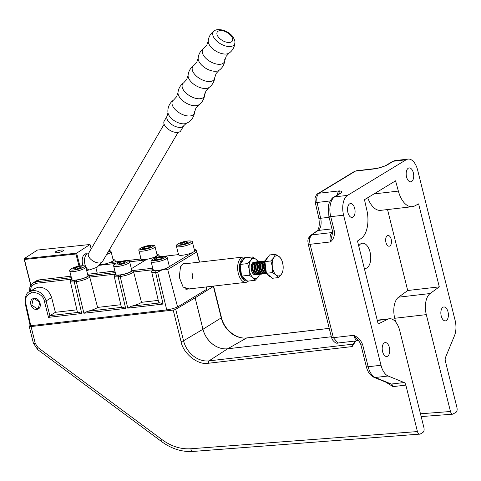 <?xml version="1.0" encoding="UTF-8"?>
<svg xmlns="http://www.w3.org/2000/svg" width="481" height="481" viewBox="0 0 481 481"><rect width="100%" height="100%" fill="white"/><g stroke="black" fill="none" stroke-linecap="round" stroke-linejoin="round"><path stroke-width="0.72" d="M75.884 280.032A8.267 1.659 166 0 1 71.879 279.599L69.769 271.134A8.267 1.659 166 0 0 73.773 271.573A8.267 1.659 166 0 0 81.98 269.588A8.267 1.659 166 0 0 85.81 267.135L87.921 275.595A8.267 1.659 166 0 1 84.091 278.054A8.267 1.659 166 0 1 75.884 280.032M79.63 268.2L75.349 269.222L73.208 268.945L75.343 267.646L79.624 266.624L81.77 266.901L79.63 268.2M75.715 269.138L75.343 267.646M79.966 267.995L79.624 266.624M119.781 274.94A8.267 1.659 166 0 1 115.771 274.501L113.66 266.041A8.267 1.659 166 0 0 117.671 266.474A8.267 1.659 166 0 0 125.872 264.496A8.267 1.659 166 0 0 129.702 262.037L131.812 270.502A8.267 1.659 166 0 1 127.982 272.961A8.267 1.659 166 0 1 119.781 274.94M123.521 263.107L119.24 264.129L117.099 263.853L119.24 262.554L123.521 261.532L125.661 261.808L123.521 263.107M119.607 264.039L119.24 262.554M123.857 262.903L123.521 261.532M109.061 250.354L110.041 250.589L111.123 251.755L113.233 260.221A8.267 1.659 166 0 1 109.403 262.68A8.267 1.659 166 0 1 101.196 264.658A8.267 1.659 166 0 1 100.102 264.76M145.088 259.566A8.267 1.659 166 0 1 141.077 259.127L138.967 250.661A8.267 1.659 166 0 0 142.977 251.1A8.267 1.659 166 0 0 151.184 249.122A8.267 1.659 166 0 0 155.014 246.663L157.125 255.128A8.267 1.659 166 0 1 153.295 257.588A8.267 1.659 166 0 1 145.088 259.566M148.833 247.733L144.553 248.755L142.412 248.479L144.547 247.18L148.827 246.158L150.974 246.434L148.833 247.733M144.919 248.665L144.547 247.18M149.17 247.529L148.827 246.158M182.558 255.219A8.267 1.659 166 0 1 178.547 254.78L176.437 246.314A8.267 1.659 166 0 0 180.447 246.753A8.267 1.659 166 0 0 188.654 244.775A8.267 1.659 166 0 0 192.484 242.316L194.595 250.781A8.267 1.659 166 0 1 190.765 253.234A8.267 1.659 166 0 1 182.558 255.219M186.303 243.38L182.022 244.408L179.882 244.126L182.016 242.827L186.297 241.805L188.444 242.081L186.303 243.38M182.389 244.318L182.016 242.827M186.64 243.176L186.297 241.805M157.251 270.593A8.267 1.659 166 0 1 153.241 270.154L151.13 261.694A8.267 1.659 166 0 0 155.141 262.127A8.267 1.659 166 0 0 163.342 260.149A8.267 1.659 166 0 0 167.172 257.69L169.282 266.155A8.267 1.659 166 0 1 165.452 268.614A8.267 1.659 166 0 1 157.251 270.593M160.991 258.76L156.71 259.782L154.569 259.506L156.71 258.207L160.991 257.185L163.131 257.461L160.991 258.76M157.077 259.692L156.71 258.207M161.327 258.556L160.991 257.185M442.959 307.269A6.999 3.716 83.4 0 0 441.047 315.175A6.999 3.716 83.4 0 0 445.424 320.869A6.999 3.716 83.4 0 0 446.278 320.574A6.999 3.716 83.4 0 0 448.19 312.668A6.999 3.716 83.4 0 0 443.813 306.974A6.999 3.716 83.4 0 0 442.959 307.269M384.313 342.899A6.999 3.716 83.4 0 0 382.401 350.799A6.999 3.716 83.4 0 0 386.778 356.499A6.999 3.716 83.4 0 0 387.632 356.199A6.999 3.716 83.4 0 0 389.538 348.292A6.999 3.716 83.4 0 0 385.167 342.598A6.999 3.716 83.4 0 0 384.313 342.899M408.291 168.224A6.999 3.716 83.4 0 0 406.379 176.124A6.999 3.716 83.4 0 0 410.756 181.824A6.999 3.716 83.4 0 0 411.61 181.523A6.999 3.716 83.4 0 0 413.516 173.617A6.999 3.716 83.4 0 0 409.145 167.923A6.999 3.716 83.4 0 0 408.291 168.224M349.645 203.848A6.999 3.716 83.4 0 0 347.733 211.754A6.999 3.716 83.4 0 0 352.11 217.448A6.999 3.716 83.4 0 0 352.964 217.147A6.999 3.716 83.4 0 0 354.87 209.241A6.999 3.716 83.4 0 0 350.499 203.547A6.999 3.716 83.4 0 0 349.645 203.848M358.748 246.068A12.722 6.758 -96.6 0 1 362.409 243.206A12.722 6.758 -96.6 0 1 370.051 252.086A12.722 6.758 -96.6 0 1 365.344 268.476A12.722 6.758 -96.6 0 1 364.327 268.452M385.948 242.43A5.405 2.874 -96.6 0 1 387.945 235.468A5.405 2.874 -96.6 0 1 391.197 239.243A5.405 2.874 -96.6 0 1 389.195 246.206A5.405 2.874 -96.6 0 1 385.948 242.43M453.222 414.015C452.05 414.46 451.13 413.624 450.469 411.508L426.31 314.622A17.172 9.121 -96.6 0 1 430.146 293.524L439.291 286.856L418.602 203.884L414.706 205.928A23.533 12.5 -96.6 0 1 412.277 206.686A23.533 12.5 -96.6 0 1 398.358 191.083L395.574 180.82L364.472 199.711L366.865 210.215A23.533 12.5 -96.6 0 1 361.243 238.402L357.491 241.011L378.174 323.984L387.806 319.246A17.172 9.121 -96.6 0 1 389.454 318.753A17.172 9.121 -96.6 0 1 399.765 330.748L423.923 427.633C424.35 429.894 424.038 431.481 422.973 432.389L420.196 434.078C419.023 434.523 418.103 433.688 417.442 431.571L405.862 385.125A3.818 2.026 83.4 0 0 404.148 382.545L388.125 376.004A15.903 8.448 -96.6 0 1 381.006 365.259L343.584 215.187A15.903 8.448 -96.6 0 1 347.535 195.382L406.18 159.758A15.903 8.448 -96.6 0 1 408.116 159.079A15.903 8.448 -96.6 0 1 417.664 170.184L455.086 320.256A15.903 8.448 -96.6 0 1 454.491 335.69L445.514 357.419A3.818 2.026 83.4 0 0 445.37 361.123L456.95 407.569C457.377 409.83 457.064 411.417 456 412.325L452.717 414.183L421.164 416.576M420.196 434.078L192.941 451.449C181.986 452.116 171.591 448.863 161.754 441.69A3.818 0.962 -53.4 0 1 162.181 439.748L38.065 347.625L35.257 343.398L31.061 326.563A3.818 0.764 166 0 1 29.209 326.365A3.818 0.764 166 0 1 29.702 325.811L30.141 325.547M213.546 286.093A1.906 0.385 166 0 1 213.63 286.171A1.906 0.385 166 0 1 213.402 286.435L195.142 297.805A1.906 0.385 166 0 1 195.112 297.829L175.709 309.331A1.906 0.385 166 0 1 173.196 310.071L31.061 326.563M392.255 161.616L395.268 160.57A15.903 8.448 83.4 0 0 393.332 161.249A3.818 3.139 58.7 0 0 392.255 161.616L386.399 165.175A3.818 3.139 58.7 0 1 386.399 165.175A3.818 3.139 58.7 0 1 387.476 164.809C384.62 166.276 380.73 167.586 375.811 168.735L355.471 171.098L319.023 193.236L339.364 190.879C341.919 191.161 342.316 191.973 340.548 193.314A3.818 3.139 -121.3 0 0 339.472 193.681L333.61 197.24A3.818 3.139 58.7 0 1 334.686 196.873L347.535 195.382M333.61 197.24C332.359 197.33 328.535 202.543 328.367 206.626L328.89 216.474L332.443 230.736A3.818 0.764 -14 0 0 334.295 230.934C334.878 235.528 333.592 239.195 330.429 241.943L310.089 244.3L333.369 337.68L353.709 335.317C358.02 337.193 361.015 340.368 362.692 344.835A3.818 0.764 166 0 1 360.84 344.63L366.306 366.546A3.818 0.764 -14 0 0 368.157 366.75L381.006 365.259M367.718 197.739A23.533 12.5 83.4 0 0 380.693 210.353L412.277 206.686M439.291 286.856L407.714 290.518L387.524 209.56M407.714 290.518L398.563 297.186A17.172 9.121 83.4 0 0 394.733 318.284L426.31 314.622M395.641 321.945L394.733 318.284M337.193 195.064A7.63 4.052 -96.6 0 1 339.364 190.879L338.828 194.071M386.393 165.175C385.377 166.131 377.363 168.284 376.821 168.398L375.811 168.735A7.63 4.052 -96.6 0 1 376.743 168.41A7.63 4.052 -96.6 0 1 376.779 168.404M332.443 230.736L332.329 233.97L330.429 241.943A7.63 4.052 -96.6 0 1 332.185 232.527L311.844 234.884C309.806 236.76 309.223 239.899 310.089 244.3L308.237 244.101L331.517 337.476L333.369 337.68L337.957 343.013L358.297 340.65A7.63 4.052 -96.6 0 1 353.709 335.317L358.02 340.374C359.109 341.155 360.047 342.574 360.84 344.63M366.306 366.546C367.574 371.819 370.13 375.414 373.977 377.326L389.796 383.784L391.306 384.036L404.148 382.545M102.513 272.547L114.869 270.881M62.843 250.992A4.323 0.95 -14.1 0 0 63.384 250.324A4.323 0.95 -14.1 0 0 60.155 250.198A4.323 0.95 -14.1 0 0 55.543 251.767A4.323 0.95 -14.1 0 0 54.996 252.435A4.323 0.95 -14.1 0 0 58.231 252.561A4.323 0.95 -14.1 0 0 62.843 250.992M86.899 253.914A8.333 4.407 84 0 0 85.792 253.776A8.333 4.407 84 0 0 84.686 254.178A8.333 4.407 84 0 0 82.966 265.686M78.992 266.125L75.95 254.016L24.435 259.469L30.874 285.089M30.736 285.311L24.05 258.73L37.452 250.054L90.043 244.486L76.641 253.156L79.864 265.975M24.435 259.469L24.05 258.73L76.641 253.156L75.95 254.016M86.592 270.256A8.333 4.407 84 0 0 87.548 270.346A8.333 4.407 84 0 0 88.594 269.979M97.252 273.154L95.941 267.935M91.168 248.954L90.043 244.486M182.636 264.43L180.369 267.069M182.96 286.886L187.506 289.111M190.139 288.81L189.718 289.093L183.135 287.097L179.275 277.248L180.489 266.811L183.002 263.768L186.875 263.576M36.917 308.592L38.438 308.044L39.743 302.29L34.608 298.845L33.087 299.386L31.782 305.14L36.917 308.592M34.163 298.454C40.248 297.408 43.007 308.94 36.76 309.319C30.67 310.371 27.916 298.839 34.163 298.454M192.803 278.944L192.659 276.142M192.55 275.3L191.967 272.541M76.888 309.824L55.393 312.319L51.629 297.553C49.218 290.65 44.841 287.193 38.498 287.193L35.017 288.378L29.485 291.733L32.967 290.548C39.31 290.554 43.693 294.005 46.11 300.908L49.862 315.68L78.812 312.319L81.776 313.498L74.248 281.89L74.633 280.321L76.569 280.092A8.929 1.792 -14 0 0 88.54 275.691L115.29 272.583M161.189 270.274L157.678 272.21L155.61 272.45A10.197 2.044 166 0 1 151.659 271.801L158.664 302.188A10.756 2.158 -14 0 0 160.173 302.88L163.137 304.058L155.61 272.45L155.994 270.875L161.189 270.274A10.179 2.044 -14 0 0 165.26 269.126L167.725 267.628M120.779 304.732L97.589 307.419L89.737 277.074A10.197 2.044 166 0 1 76.317 281.65L74.248 281.89A10.197 2.044 166 0 1 70.298 281.247L77.303 311.628A10.756 2.158 -14 0 0 78.812 312.319M120.466 275L120.208 276.557L127.796 308.159L131.403 306.217A10.756 2.158 -14 0 0 141.48 302.327L133.628 271.981A10.197 2.044 166 0 1 120.208 276.557L118.14 276.797A10.197 2.044 166 0 1 114.189 276.154L121.194 306.535A10.756 2.158 -14 0 0 122.703 307.227L125.667 308.405L118.14 276.797L118.53 275.222L120.466 275A8.929 1.792 -14 0 0 132.431 270.593L152.76 268.236M81.776 313.498L48.491 317.364L44.42 301.407C43.663 296.398 39.737 293.302 32.648 292.111C26.485 294.841 24.218 298.659 25.83 303.565L30.772 325.691L166.733 309.908A10.889 2.183 -14 0 0 177.597 306.992L206.662 289.34L206.024 286.965M199.387 262.121L196.669 251.936L167.725 269.516L165.26 269.126M177.597 306.992L167.725 269.516M131.361 268.693L145.767 259.938L129.629 261.814M76.569 280.092L76.317 281.65L83.904 313.251L87.512 311.309A10.756 2.158 -14 0 0 97.589 307.419M157.678 272.21L166.733 309.908M194.396 249.759L195.094 249.681A10.179 2.044 166 0 1 196.398 250.204L199.609 262.097M115.434 263.462L99.561 265.302M39.256 279.888L36.159 281.77L33.279 282.75L36.382 280.862A10.179 8.375 58.7 0 1 39.256 279.888L71.032 276.202M87.59 274.278L114.923 271.104M30.772 325.691L30.321 325.439M206.271 286.935L206.782 288.828A10.889 2.183 166 0 1 206.662 289.34M71.128 279.239L35.834 283.333L31.512 285.864L30.147 291.33M55.393 312.319L49.874 315.674L48.491 317.364M158.249 300.385L141.48 302.327M193.939 251.701L196.398 250.204L196.669 251.936M152.489 269.793L133.628 271.981L132.431 270.593M115.019 274.14L89.737 277.074L88.54 275.691M178.385 254.124A8.929 1.792 -14 0 0 177.928 254.689L164.183 256.247M159.854 256.782L154.058 257.455L160.281 256.698M140.915 258.471A8.929 1.792 -14 0 0 140.464 259.037L126.713 260.594M122.39 261.135L110.167 262.548L122.817 261.045M244.522 258.177A11.448 6.079 83.4 0 0 240.067 273.136A11.448 6.079 83.4 0 0 247.318 280.862M248.43 281.066A12.722 6.758 -96.6 0 1 245.971 282.329A12.722 6.758 -96.6 0 1 238.384 273.653A12.722 6.758 -96.6 0 1 243.037 257.058A12.722 6.758 -96.6 0 1 245.719 257.726M229.184 53.03A13.354 13.354 0 0 0 234.89 42.683L234.89 42.683A12.272 6.5 -149.7 0 1 224.91 45.797A12.272 6.5 -149.7 0 1 212.77 34.698A12.272 6.5 -149.7 0 1 214.478 30.742A13.354 13.354 0 0 0 208.249 40.789L208.249 40.789A12.482 6.614 30.3 0 0 208.285 41.973A12.482 6.614 30.3 0 0 220.635 53.265A12.482 6.614 30.3 0 0 229.184 53.03L226.166 56.343L224.759 60.594A12.482 6.614 30.3 0 0 224.723 59.41M210.558 70.497A12.482 6.614 30.3 0 0 219.108 70.262L216.089 73.569L214.682 77.826A12.482 6.614 30.3 0 1 204.545 80.766A12.482 6.614 30.3 0 1 192.196 69.474A12.482 6.614 30.3 0 1 193.747 65.578L196.765 62.265L198.172 58.015A12.482 6.614 30.3 0 0 198.208 59.205A12.482 6.614 30.3 0 0 210.558 70.497M193.747 65.578A13.354 13.354 0 0 0 188.095 75.246L188.095 75.246A12.482 6.614 30.3 0 0 188.131 76.431A12.482 6.614 30.3 0 0 200.481 87.722A12.482 6.614 30.3 0 0 209.025 87.494L206.006 90.801L204.599 95.052A12.482 6.614 30.3 0 0 204.569 93.867M198.948 104.72A13.354 13.354 0 0 0 204.599 95.052A12.482 6.614 30.3 0 1 194.468 97.998A12.482 6.614 30.3 0 1 182.119 86.706A12.482 6.614 30.3 0 1 183.67 82.81A13.354 13.354 0 0 0 178.012 92.478L178.012 92.478A12.482 6.614 30.3 0 0 178.048 93.663A12.482 6.614 30.3 0 0 190.398 104.954A12.482 6.614 30.3 0 0 198.948 104.72L195.929 108.033L194.522 112.283A12.482 6.614 30.3 0 0 194.486 111.093M167.989 112.77A11.436 6.055 30.3 0 0 179.305 123.112A11.436 6.055 30.3 0 0 186.261 123.364A13.354 13.354 0 0 0 194.522 112.283A12.482 6.614 30.3 0 1 184.391 115.23A12.482 6.614 30.3 0 1 172.042 103.938A12.482 6.614 30.3 0 1 173.593 100.036A13.354 13.354 0 0 0 167.977 112.668L167.977 112.668A11.436 6.055 30.3 0 0 167.989 112.77M167.166 116.011L164.201 121.086A9.602 5.087 30.3 0 0 173.358 131.866A9.602 5.087 30.3 0 0 180.778 130.784L183.748 125.709A9.602 5.087 -149.7 0 1 176.323 126.792A9.602 5.087 -149.7 0 1 167.166 116.011L167.977 112.668M214.478 30.742L214.478 30.742C216.089 29.437 219.108 29.275 223.527 30.267C230.273 32.786 232.876 36.592 233.291 37.416C234.644 40.007 235.173 41.763 234.89 42.683M208.249 40.789L206.842 45.04L203.83 48.347A12.482 6.614 30.3 0 0 202.279 52.249A12.482 6.614 30.3 0 0 214.628 63.54A12.482 6.614 30.3 0 0 224.759 60.594A13.354 13.354 0 0 1 219.108 70.262M265.043 262.662A10.179 5.405 83.4 0 0 265.019 267.55A10.179 5.405 83.4 0 0 266.27 272.234M267.135 273.899A10.179 5.405 83.4 0 0 270.659 276.773M264.971 262.145A6.361 3.379 83.4 0 0 264.207 267.556A6.361 3.379 83.4 0 0 266.306 272.505M265.211 261.213A6.361 3.379 83.4 0 0 263.624 267.622A6.361 3.379 83.4 0 0 266.378 273.088M262.602 267.743A6.361 3.379 83.4 0 0 266.672 273.521A6.361 3.379 83.4 0 0 266.678 273.521L266.089 273.593A6.361 3.379 83.4 0 1 262.019 267.809A6.361 3.379 83.4 0 1 264.622 260.955L265.205 260.888A6.361 3.379 83.4 0 0 262.602 267.743M264.117 261.087A6.361 3.379 83.4 0 0 263.6 261.075A6.361 3.379 83.4 0 0 260.997 267.929A6.361 3.379 83.4 0 0 265.067 273.707A6.361 3.379 83.4 0 0 265.566 273.575M263.6 261.075L263.017 261.141A6.361 3.379 83.4 0 0 260.413 267.995A6.361 3.379 83.4 0 0 264.484 273.779L265.067 273.707M262.512 261.273A6.361 3.379 83.4 0 0 261.995 261.261A6.361 3.379 83.4 0 0 259.391 268.115A6.361 3.379 83.4 0 0 263.462 273.893A6.361 3.379 83.4 0 0 263.961 273.761M261.995 261.261L261.411 261.327A6.361 3.379 83.4 0 0 258.808 268.182A6.361 3.379 83.4 0 0 262.879 273.966L263.462 273.893M260.906 261.46A6.361 3.379 83.4 0 0 260.389 261.448A6.361 3.379 83.4 0 0 257.78 268.302A6.361 3.379 83.4 0 0 261.856 274.08A6.361 3.379 83.4 0 0 262.355 273.948M260.389 261.448L259.806 261.514A6.361 3.379 83.4 0 0 257.203 268.368A6.361 3.379 83.4 0 0 261.273 274.152L261.856 274.08M259.301 261.646A6.361 3.379 83.4 0 0 258.784 261.634A6.361 3.379 83.4 0 0 256.175 268.488A6.361 3.379 83.4 0 0 260.251 274.266A6.361 3.379 83.4 0 0 260.75 274.134M258.784 261.634L258.201 261.7A6.361 3.379 83.4 0 0 255.597 268.554A6.361 3.379 83.4 0 0 259.668 274.338L260.251 274.266M257.696 261.832A6.361 3.379 83.4 0 0 257.179 261.82A6.361 3.379 83.4 0 0 254.569 268.675A6.361 3.379 83.4 0 0 258.64 274.453A6.361 3.379 83.4 0 0 259.145 274.32M257.179 261.82L256.595 261.886A6.361 3.379 83.4 0 0 253.986 268.741A6.361 3.379 83.4 0 0 258.063 274.525L258.64 274.453M256.09 262.019A6.361 3.379 83.4 0 0 255.567 262.007A6.361 3.379 83.4 0 0 252.964 268.861A6.361 3.379 83.4 0 0 257.034 274.639A6.361 3.379 83.4 0 0 257.539 274.507M255.567 262.007L254.99 262.073A6.361 3.379 83.4 0 0 252.381 268.927A6.361 3.379 83.4 0 0 256.451 274.711L257.034 274.639M254.485 262.205A6.361 3.379 83.4 0 0 253.962 262.193A6.361 3.379 83.4 0 0 251.359 269.047A6.361 3.379 83.4 0 0 255.429 274.825A6.361 3.379 83.4 0 0 255.934 274.693M283.032 264.983A10.179 5.405 -96.6 0 1 281.487 274.152A10.179 5.405 -96.6 0 1 276.142 275.012L278.421 277.585L281.487 274.152L283.014 270.899L283.032 264.983L281.517 259.247L279.239 256.674A10.179 5.405 -96.6 0 1 283.032 264.983M273.899 257.533A10.179 5.405 -96.6 0 1 279.239 256.674L275.427 254.281L273.899 257.533L270.833 260.961L272.348 266.696A10.179 5.405 -96.6 0 1 273.899 257.533M272.348 266.696A10.179 5.405 83.4 0 0 276.142 275.012L272.336 272.613L272.348 266.696M278.421 277.585L272.499 278.271L266.408 273.304L265.656 267.478L264.911 261.646L269.504 254.966L275.427 254.281M264.911 261.646L270.833 260.961M266.408 273.304L272.336 272.613M268.182 256.89A10.179 5.405 83.4 0 0 265.422 260.906M253.902 262.199A6.361 3.379 83.4 0 0 251.238 266.059A6.361 3.379 83.4 0 0 251.22 269.017A6.361 3.379 83.4 0 0 251.888 271.687A6.361 3.379 83.4 0 0 255.363 274.831M241.462 275.048A10.179 5.405 -96.6 0 1 240.223 270.352A10.179 5.405 -96.6 0 1 240.266 265.47M240.656 263.708A10.179 5.405 -96.6 0 1 243.422 259.752M245.851 279.641A10.179 5.405 -96.6 0 1 242.316 276.707M259.493 274.35A10.179 5.405 -96.6 0 1 258.333 276.876A10.179 5.405 -96.6 0 1 252.982 277.663A10.179 5.405 -96.6 0 1 249.218 269.312A10.179 5.405 -96.6 0 1 250.799 260.173A10.179 5.405 -96.6 0 1 256.151 259.385L258.423 262.001M258.032 261.73A10.179 5.405 83.4 0 0 256.151 259.385L252.345 256.956L250.799 260.173L247.727 263.57L240.139 264.448L241.594 276.112L249.182 275.228L249.218 269.312L247.727 263.57M240.139 264.448L244.763 257.834L252.345 256.956M259.662 274.338L258.333 276.876L255.255 280.273L252.982 277.663L249.182 275.228M241.594 276.112L247.673 281.151L255.255 280.273M80.88 265.861A6.999 1.407 -14 0 0 71.597 268.608A6.999 1.407 -14 0 0 74.092 269.985A6.999 1.407 -14 0 0 83.375 267.244A6.999 1.407 -14 0 0 80.88 265.861M124.777 260.768A6.999 1.407 -14 0 0 115.494 263.516A6.999 1.407 -14 0 0 117.983 264.893A6.999 1.407 -14 0 0 127.267 262.145A6.999 1.407 -14 0 0 124.777 260.768M107.942 252.266A6.999 1.407 -14 0 0 108.989 250.475M111.123 251.755A8.267 1.659 166 0 1 106.674 254.437M150.084 245.394A6.999 1.407 -14 0 0 140.801 248.136A6.999 1.407 -14 0 0 143.296 249.519A6.999 1.407 -14 0 0 152.579 246.771A6.999 1.407 -14 0 0 150.084 245.394M187.554 241.041A6.999 1.407 -14 0 0 178.271 243.789A6.999 1.407 -14 0 0 180.766 245.166A6.999 1.407 -14 0 0 190.049 242.424A6.999 1.407 -14 0 0 187.554 241.041M162.247 256.421A6.999 1.407 -14 0 0 152.964 259.163A6.999 1.407 -14 0 0 155.453 260.546A6.999 1.407 -14 0 0 164.736 257.798A6.999 1.407 -14 0 0 162.247 256.421M329.244 328.349L246.879 337.909A1.906 1.016 83.4 0 0 246.663 337.981L329.257 328.397M246.879 337.909C236.598 339.472 224.182 329.744 221.47 317.61A1.906 0.385 166 0 1 221.236 317.875A23.575 19.402 -121.3 0 0 246.663 337.981L227.675 348.773A22.896 18.849 58.7 0 1 202.982 329.244L221.236 317.875L213.402 286.435M450.469 411.508L420.472 413.786M387.476 164.809L393.332 161.249L406.18 159.758M340.548 193.314L334.686 196.873A15.903 8.448 83.4 0 0 330.742 216.678L343.584 215.187M328.89 216.474A3.818 0.764 -14 0 0 330.742 216.678L334.295 230.934M362.692 344.835L368.157 366.75A15.903 8.448 83.4 0 0 375.276 377.495L388.125 376.004M373.977 377.326A3.818 3.102 -67.8 0 0 375.276 377.495L391.306 384.036A3.818 2.026 83.4 0 1 393.013 386.616L405.862 385.125M417.442 431.571L190.801 448.767C180.85 449.38 171.314 446.374 162.181 439.748M385.798 382.148L393.013 386.616M173.196 310.071L181.03 341.51C183.063 353.601 198.178 365.554 208.52 363.239L352.188 346.567L355.76 340.945M190.801 448.767A3.818 1.996 85.7 0 0 192.941 451.449M377.296 320.46L387.806 319.246M374.032 193.909L398.358 191.083M398.563 297.186L430.146 293.524M331.337 336.742L227.675 348.773A1.906 1.016 83.4 0 0 227.657 348.785A1.906 1.016 -96.6 0 0 227.645 348.791L331.343 336.76M195.112 297.829L202.946 329.263A1.906 0.385 -14 0 0 202.964 329.257A1.906 0.385 166 0 0 202.982 329.244L195.142 297.805M161.754 441.69L37.638 349.561L33.405 343.193A3.818 0.764 -14 0 0 35.257 343.398M181.03 341.51A1.906 0.385 -14 0 0 183.55 340.77L175.709 309.331M354.858 341.047L354.485 343.061L353.8 343.789A3.86 3.175 58.7 0 1 352.645 344.204L208.976 360.876L227.645 348.791A22.896 18.849 -121.3 0 1 202.946 329.263L183.55 340.77A23.575 19.402 58.7 0 0 208.976 360.876A1.906 1.016 83.4 0 0 208.52 363.239M315.734 201.852L315.223 202.327L315.001 198.924C314.622 198.749 316.384 193.873 317.947 193.602L319.023 193.236C316.937 194.961 316.282 198.034 317.063 202.471L330.194 200.944M355.471 171.098L354.395 171.464L355.471 171.098M37.638 349.561A3.818 0.962 -53.4 0 1 38.065 347.625M354.527 342.983L352.645 344.204A1.906 1.016 83.4 0 0 352.188 346.567M329.094 217.292L320.659 218.272L317.063 202.471L315.229 202.327L318.819 218.127C319.763 224.699 319.162 228.962 317.027 230.91L310.227 235.696L309.608 236.79L309.608 238.841M331.98 228.866L318.23 230.459L310.648 235.335C306.818 239.376 307.99 241.402 308.237 244.101M332.618 232.227L332.185 232.527A3.818 3.108 -124.7 0 0 332.611 232.443M318.819 218.127A3.818 0.649 167.2 0 0 320.659 218.272A10.179 5.405 83.4 0 1 318.23 230.459A3.818 3.108 -124.7 0 0 317.027 230.91M51.629 297.553L46.11 300.908L44.42 301.407M163.137 304.058L127.796 308.159M125.667 308.405L83.904 313.251M168.627 267.075L193.037 252.248M195.094 249.681L194.342 249.765M177.928 254.689L164.472 256.247M154.058 257.455A8.929 1.792 -14 0 0 156.962 254.473M140.464 259.037L127.002 260.6M110.167 262.548A8.929 1.792 -14 0 0 113.071 259.566M35.834 283.333A1.275 0.673 -96.6 0 1 36.159 281.77L71.398 277.681M71.711 278.944A8.929 1.792 -14 0 0 74.633 280.321M115.608 273.845A8.929 1.792 -14 0 0 118.53 275.222M153.072 269.498A8.929 1.792 -14 0 0 155.994 270.875M87.512 311.309L122.703 307.227M131.403 306.217L160.173 302.88M115.65 261.88L115.398 260.936A10.197 2.044 166 0 1 114.718 261.989M159.548 256.782L159.289 255.844A10.197 2.044 166 0 1 158.61 256.89M25.83 303.565L25.21 303.487L30.153 325.619M225.583 41.943A8.766 4.642 30.3 0 0 232.672 39.039A8.766 4.642 30.3 0 0 224.002 31.109A8.766 4.642 30.3 0 0 216.913 34.013A8.766 4.642 30.3 0 0 225.583 41.943M84.746 254.142L87.969 253.8A8.075 4.275 84 0 0 86.893 254.19A8.075 4.275 84 0 0 84.716 263.329A8.075 4.275 84 0 0 89.67 269.865L97.09 267.256L102.489 261.586L178.072 132.383M87.969 253.8L88.546 253.427A8.075 4.281 30.3 0 0 92.472 260.636A8.075 4.281 30.3 0 0 101.695 262.398A8.075 4.281 30.3 0 0 102.489 261.586M85.81 267.135C86.099 266.017 84.506 265.578 81.036 265.807C76.533 266.173 68.344 269.053 69.769 271.134M129.702 262.037C129.99 260.924 128.397 260.486 124.928 260.714C120.43 261.081 112.241 263.961 113.66 266.041M155.014 246.663C155.303 245.55 153.71 245.106 150.24 245.34C145.737 245.701 137.548 248.581 138.967 250.661M192.484 242.316C192.773 241.203 191.179 240.759 187.71 240.987C183.207 241.354 175.018 244.234 176.437 246.314M167.172 257.69C167.46 256.577 165.867 256.132 162.398 256.367C157.9 256.728 149.705 259.608 151.13 261.694M221.47 317.61L213.63 286.171M395.268 160.57L408.116 159.079M389.454 318.753L377.224 320.172M33.405 343.193L29.209 326.365M317.947 193.602L354.395 171.464M356.403 170.773L376.815 168.398M331.517 337.476L332.323 339.61C334.602 342.604 336.478 343.741 337.957 343.013M29.479 291.739C26.455 292.514 25.036 296.434 25.21 303.487M153.391 269.15C152.212 269.835 151.641 270.725 151.659 271.801M115.921 273.497C114.749 274.188 114.171 275.072 114.189 276.154M72.03 278.589C70.851 279.281 70.28 280.164 70.298 281.247M33.279 282.75L31.397 284.379L29.834 287.373L29.575 291.678M194.769 249.681L194.336 249.729M178.698 253.776L177.399 254.834M159.289 255.844L158.285 254.689L156.932 254.341M141.234 258.123L139.929 259.181M115.398 260.936L114.394 259.782L113.035 259.439M243.037 257.058L182.852 264.039M245.971 282.329L185.888 289.303M178.012 92.478L176.605 96.729L173.593 100.036M188.095 75.246L186.688 79.497L183.67 82.81M203.83 48.347A13.354 13.354 0 0 0 198.172 58.015M209.025 87.494A13.354 13.354 0 0 0 214.682 77.826M183.748 125.709L186.261 123.364M88.546 253.427L164.129 124.23M89.67 269.865L86.574 270.196"/></g></svg>
